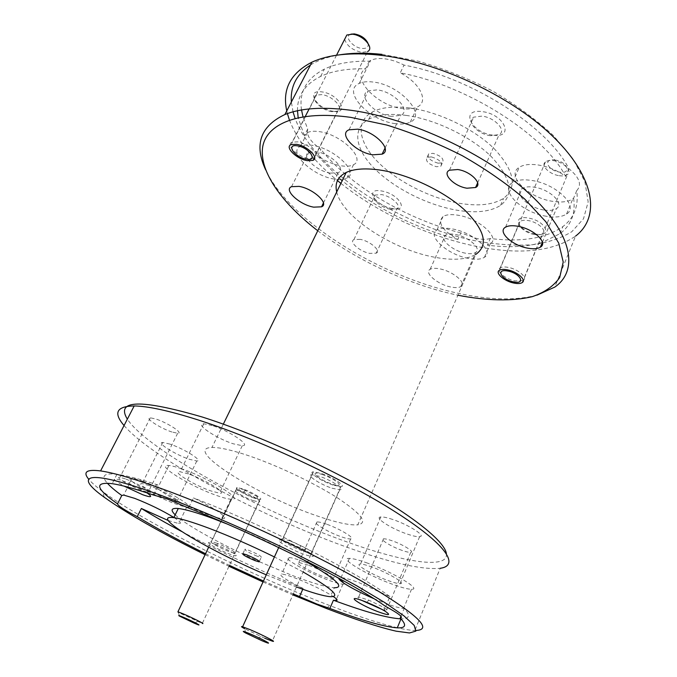 <?xml version="1.0" encoding="UTF-8"?>
<svg xmlns="http://www.w3.org/2000/svg" width="677" height="677" viewBox="0 0 677 677"><rect width="100%" height="100%" fill="white"/><g stroke="black" fill="none" stroke-linecap="round" stroke-linejoin="round"><path stroke-width="0.51" stroke-dasharray="3.38 2.54" d="M321.998 474.442C336.376 479.028 346.717 489.056 332.119 484.038C318.241 479.621 307.383 469.542 321.998 474.442M332.009 488.202L339.736 489.809C346.015 489.793 331.586 480.154 319.324 476.278L311.877 474.729C305.479 474.763 319.908 484.343 332.009 488.202M264.783 638.259L244.642 628.721L245.692 633.029M243.855 489.776L256.896 496.326C259.638 498.644 258.411 498.966 253.206 497.282C242.476 493.626 232.533 485.731 243.855 489.776M253.215 500.633L259.012 502.004C260.239 501.869 259.85 501.022 257.835 499.482C254.273 496.943 249.525 494.464 243.593 492.061L235.858 489.953C231.703 489.97 243.974 497.477 253.215 500.633M259.012 502.004L202.288 623.432L178.356 612.44L179.464 616.087M555.081 160.06C567.597 161.685 572.082 174.353 559.557 172.093C547.371 170.519 542.48 157.961 555.081 160.06M559.219 175.69C562.968 176.232 565.752 175.808 567.588 174.421C572.564 170.959 563.45 161.896 553.6 160.677C549.944 160.178 547.228 160.593 545.434 161.913C540.339 165.425 549.453 174.421 559.219 175.69M522.974 280.625L514.969 280.921C505.11 279.085 495.361 270.563 500.218 267.872C501.928 266.856 504.627 266.704 508.325 267.407C518.277 269.201 528.035 277.798 523.279 280.439L567.588 174.421M368.009 43.345C368.813 46.992 366.841 48.693 362.085 48.448C352.759 47.805 343.442 36.016 350.948 34.146M344.669 39.266C346.886 45.985 352.649 50.352 361.958 52.366L367.586 51.545L314.196 158.198M313.891 158.316L308.636 158.511C297.838 157.064 285.161 144.65 292.168 142.162L297.499 141.857C308.001 143.211 320.5 155.05 314.67 157.944M416.16 630.448L414.857 630.448C410.584 630.346 404.922 629.483 397.864 627.867M397.323 627.74C379.729 623.534 357.236 616.155 329.843 605.593L322.641 602.792C243.957 571.963 143.363 521.747 102.574 491.46C96.058 486.628 91.403 482.506 88.611 479.096M317.758 230.747C355.967 260.078 407.901 284.222 455.122 294.622L457.906 295.223M536.912 295.189C515.307 300.715 488.912 300.046 457.728 293.183C379.569 276.47 289.231 220.863 265.655 169.859M446.388 553.591C448.724 569.806 403.094 562.155 347.056 541.955C260.383 511.347 147.865 450.408 127.344 419.165M124.052 425.528C152.469 458.718 261.72 516.788 346.895 547.194C390.434 562.883 421.526 569.924 440.177 568.308L414.857 630.448M382.031 54.372L418.005 61.108C443.333 68.504 468.188 78.473 492.56 91.014C515.806 104.707 536.032 119.499 553.219 135.392L573.199 159.095L584.886 181.69L588.161 201.898L583.506 218.773L571.82 231.695C560.971 238.296 547.701 242.662 532.004 244.803C515.307 245.709 497.434 244.566 478.385 241.384C401.766 227.142 314.466 171.196 295.079 118.39M340.886 183.374C378.815 213.56 430.462 237.407 478.013 246.69C520.503 254.958 553.016 251.429 575.56 236.104L554.776 287.099M382.031 609.444L386.457 610.468C387.904 610.417 387.066 609.427 383.961 607.481L368.796 600.127L358.675 596.987C357.075 597.055 358.184 598.223 361.992 600.482M402.13 550.418C391.348 546.728 379.069 539.146 383.504 538.841C385.044 538.689 387.836 539.315 391.881 540.703C402.773 544.393 415.103 552.051 410.736 552.339C409.162 552.508 406.293 551.865 402.13 550.418M146.858 492.831C142.085 489.767 136.06 486.611 128.765 483.361L122.088 480.636C111.273 477.209 111.942 479.037 124.086 486.128M125.313 478.842L119.956 477.31C113.651 476.346 130.957 486.56 142.517 490.707L148.119 492.314C149.964 492.458 149.558 491.57 146.892 489.649C142.974 486.975 137.643 484.131 130.898 481.11L125.313 478.842M171.983 432.019C160.407 428.363 143.786 417.54 150.336 417.811L155.769 418.987C167.532 422.66 184.136 433.559 177.662 433.255L171.983 432.019M288.25 542.328C267.703 534.652 284.213 547.151 303.541 554.158C315.829 558.212 316.54 556.917 305.665 550.291L288.25 542.328M290.179 540.906L282.927 538.884C276.859 538.173 291.643 547.041 303.584 551.34L311.098 553.447C313.722 553.397 311.843 551.543 305.445 547.879L290.179 540.906M333.253 485.113C321.347 481.339 307.172 471.886 313.476 471.818L320.813 473.316C332.881 477.107 347.047 486.619 340.861 486.67L333.253 485.113M215.337 544.401C199.444 538.223 214.262 548.226 229.198 553.879C236.045 556.418 237.872 556.452 234.691 553.989C230.239 551.078 224.172 548.031 216.488 544.85L215.337 544.401M217.021 543.259L211.529 541.617C207.619 541.151 220.084 548.192 229.173 551.62L234.809 553.312C235.841 553.354 235.571 552.813 233.988 551.679C230.087 549.115 224.764 546.441 218.019 543.656L217.021 543.259M254.264 498.137C245.167 495.039 233.116 487.635 237.204 487.601L242.764 488.896C251.954 491.993 264.03 499.457 259.968 499.465L254.264 498.137M372.257 567.131C366.697 565.126 362.796 564.093 360.545 564.051C353.487 563.738 371.876 574.714 387.819 580.46C393.625 582.592 397.695 583.667 400.022 583.684C406.911 584.006 388.446 572.911 372.257 567.131M392.601 519.445C387.066 517.6 383.131 516.771 380.812 516.966C373.535 517.38 391.424 528.813 407.334 534.094C413.122 536.057 417.218 536.92 419.622 536.683C426.713 536.294 408.756 524.734 392.601 519.445M385.704 606.499L389.867 596.555L359.199 582.753C350.568 579.546 344.525 577.819 341.064 577.574L338.864 578.243M373.746 598.586L384.248 602.868C393.498 606.372 399.955 608.217 403.61 608.42L404.211 608.403C410.736 615.528 409.661 619.006 400.996 618.846L400.962 618.846M367.603 563.154C358.979 560.04 352.912 558.449 349.408 558.364C338.221 557.882 367.129 575.103 392.101 584.124C401.343 587.526 407.816 589.235 411.523 589.261C422.296 589.76 393.185 572.26 367.603 563.154M188.392 473.917L180.099 471.751C170.519 470.659 193.791 485.079 210.682 490.876L219.492 493.186C228.885 494.312 205.647 479.781 188.392 473.917M212.172 425.52L203.794 423.777C193.952 423.497 216.488 438.586 233.379 443.833L242.281 445.686C251.903 446.033 229.427 430.8 212.172 425.52M153.129 494.929L158.054 485.045C146.063 484.173 182.308 505.465 207.661 514.562C213.974 516.881 218.654 518.218 221.709 518.557C231.246 519.868 216.479 508.816 193.478 497.925L188.553 508.038M181.724 468.839C176.062 466.868 171.789 465.759 168.911 465.497C153.738 463.804 190.398 486.441 216.801 495.53C223.105 497.781 227.802 499.008 230.899 499.228C245.599 501.022 209.032 478.089 181.724 468.839M149.16 485.561L142.085 483.606C135.205 482.853 155.507 494.794 169.36 499.761L176.782 501.818C183.594 502.613 163.259 490.571 149.16 485.561M169.935 444.095L162.785 442.47C155.693 442.309 175.461 454.724 189.323 459.285L196.812 460.986C203.828 461.215 184.042 448.682 169.935 444.095M143.152 481.339C138.074 479.502 134.41 478.487 132.176 478.317C121.327 477.15 153.264 495.902 174.937 503.68C180.454 505.711 184.398 506.811 186.759 506.963C197.464 508.241 165.442 489.243 143.152 481.339M308.187 565.083L298.819 562.452C293.488 562.172 310.049 571.676 323.352 576.618C328.1 578.412 331.341 579.317 333.059 579.351C338.322 579.656 321.677 570.051 308.187 565.083M326.416 524.133C321.837 522.542 318.689 521.815 316.963 521.959C311.454 522.204 327.626 532.063 340.912 536.649C345.651 538.325 348.917 539.078 350.694 538.926C356.127 538.706 339.879 528.737 326.416 524.133M302.771 589.278L303.152 588.423C285.254 579.656 278.086 574.866 281.657 574.045C284.213 574.231 289.062 575.695 296.196 578.42C311.606 584.581 323.995 590.632 333.355 596.572M303.685 561.656C296.56 558.999 291.694 557.636 289.096 557.569C280.684 557.137 306.706 572.057 327.541 579.808C335.098 582.66 340.235 584.107 342.96 584.149C351.219 584.649 324.985 569.484 303.685 561.656M259.621 561.825L291.863 575.298C311.936 582.999 326.069 587.154 334.26 587.754L330.368 596.699M307.417 562.359C282.8 548.556 255.83 535.693 226.516 523.761M266.273 574.824L296.441 586.984M303.127 571.98L274.413 556.951M492.433 135.053C470.913 132.658 459.607 108.312 482.261 111.62C504.89 114.185 514.901 138.954 492.433 135.053M490.503 135.705C477.801 134.291 465.674 121.175 473.655 117.163L481.948 116.122C494.811 117.46 506.895 130.686 499.135 134.613L490.503 135.705M392.228 208.541C375.354 205.867 363.854 187.571 381.616 190.982C399.202 193.791 409.932 212.299 392.228 208.541M390.392 209.261C380.576 207.712 369.744 197.76 375.109 195.069L381.481 194.587C391.391 196.093 402.223 206.13 396.942 208.77L390.392 209.261M360.266 239.362L353.936 239.573C348.697 241.892 359.868 251.59 369.693 253.393L376.217 253.181C381.371 250.913 370.209 241.13 360.266 239.362M535.422 233.988C518.345 231.255 510.703 214.66 528.509 218.07C546.246 220.939 553.084 237.703 535.422 233.988M534.381 234.538C524.709 232.981 515.4 224.383 520.283 221.379C522.001 220.237 524.667 219.974 528.288 220.575C538.037 222.09 547.363 230.755 542.582 233.717C540.821 234.911 538.088 235.181 534.381 234.538M333.482 111.307C317.403 109.547 304.752 89.33 321.736 91.877C338.492 93.739 350.449 114.252 333.482 111.307M332.026 111.663C321.414 110.537 309.389 97.979 316.404 95.127L321.685 94.611C332.441 95.694 344.407 108.345 337.518 111.13L332.026 111.663M543.724 209.972C528.204 207.687 513.606 193.444 522.17 188.544C524.937 186.835 529.008 186.395 534.381 187.207C550.113 189.382 564.711 203.769 556.452 208.575C553.583 210.42 549.343 210.885 543.724 209.972M576.736 190.635L573.622 198.192L572.827 198.826C568.248 201.907 561.495 202.736 552.559 201.323C528.28 197.887 505.533 175.377 519.225 167.304C523.558 164.596 529.888 163.826 538.223 164.993C548.378 166.703 557.509 170.502 565.633 176.392C544.452 134.757 467.443 85.353 400.259 72.862L404.034 65.11C471.141 77.356 547.879 126.785 568.858 168.683C579.495 177.442 582.127 184.753 576.736 190.635C578.776 206.036 574.155 218.011 562.875 226.558C545.933 238.38 521.73 242.366 490.283 238.516L487.398 245.167C508.588 247.867 526.909 246.927 542.362 242.358M546.297 216.251C521.984 212.62 499.008 190.279 512.624 182.511C516.932 179.887 523.253 179.202 531.606 180.446C556.435 183.797 579.427 206.519 566.547 214.025C561.995 216.995 555.25 217.732 546.297 216.251M465.446 253.181C452.371 250.888 438.823 238.863 445.441 235.173C447.539 233.895 450.831 233.658 455.316 234.47C468.552 236.696 482.126 248.865 475.669 252.47C473.502 253.833 470.092 254.07 465.446 253.181M450.611 286.955C437.503 284.408 423.65 272.603 430.149 269.294C432.214 268.134 435.497 268.007 439.991 268.913C453.26 271.401 467.147 283.333 460.792 286.566C458.667 287.801 455.274 287.928 450.611 286.955M490.283 238.516C486.78 239.556 482.329 239.565 476.93 238.558L460.834 232.905L457.931 239.455C442.267 230.434 437.291 222.809 443.003 216.572C446.312 214.516 451.449 214.093 458.422 215.286C479.291 218.586 500.472 237.94 490.309 243.796L487.398 245.167M468.256 258.377C447.768 254.738 426.451 235.867 436.927 230.028C440.211 228.047 445.339 227.684 452.321 228.936C473.215 232.397 494.591 251.607 484.487 257.243C481.051 259.426 475.635 259.799 468.256 258.377M330.427 173.143C316.608 171.188 300.47 155.828 308.856 152.249L316.413 151.707C330.469 153.577 346.548 169.132 338.348 172.576L330.427 173.143M307.739 129.011L304.337 135.713L307.417 132.616C310.218 131.22 314.136 130.881 319.172 131.617C341.369 134.351 366.401 159.087 353.496 164.706C350.525 166.288 346.311 166.644 340.861 165.755C332.94 164.308 325.188 161.041 317.606 155.955L320.898 149.363C310.455 141.772 306.063 134.985 307.739 129.011L302.991 116.766M334.311 179.083C312.672 175.986 287.251 151.893 300.529 146.207C303.313 144.861 307.223 144.582 312.258 145.352C334.472 148.271 359.758 172.813 346.929 178.186C343.975 179.71 339.769 180.014 334.311 179.083M391.399 116.359C374.643 114.608 356.957 95.474 368.305 90.794L377.072 89.889C394.149 91.522 411.701 110.876 400.716 115.386L391.399 116.359M301.527 109.962C298.836 92.055 306.461 78.43 324.401 69.079C335.894 63.562 350.872 60.93 369.346 61.175L370.717 60.397C374.212 58.721 378.739 58.171 384.291 58.755C390.756 59.517 397.331 61.641 404.034 65.11M369.346 61.175L365.555 68.792C350.102 77.686 377.427 106.12 402.561 108.625C408.739 109.429 413.715 108.853 417.489 106.89C428.99 101.508 420.189 82.941 400.259 72.862M395.351 123.654C369.143 120.853 341.233 90.845 359.259 83.398C362.728 81.815 367.239 81.35 372.807 82.002C399.811 84.515 427.382 115.082 410.254 122.105C406.505 123.993 401.537 124.509 395.351 123.654M406.107 115.395C435.404 119.364 471.184 136.712 491.316 156.649C511.304 178.305 514.385 194.553 500.557 205.385C490.199 211.876 475.22 213.407 455.638 209.98C426.696 204.725 394.031 188.155 374.652 168.759C355.315 149.414 351.524 128.478 368.804 119.211C377.673 114.608 390.113 113.338 406.107 115.395M409.653 107.981C438.933 111.823 474.619 129.146 494.642 149.152C514.528 170.9 517.524 187.275 503.637 198.285C493.245 204.886 478.267 206.519 458.693 203.168C429.777 198.014 397.179 181.461 377.901 161.989C358.658 142.559 354.985 121.462 372.325 112.018C381.219 107.33 393.667 105.984 409.653 107.981M438.104 163.199C429.887 160.618 426.781 157.479 428.778 153.789L433.026 153.332C441.269 155.922 444.4 159.053 442.428 162.734L438.104 163.199M431.367 156.903L427.128 157.343C425.139 161.008 428.253 164.139 436.479 166.737L440.803 166.288C442.766 162.624 439.618 159.493 431.367 156.903M336.714 191.929C342.029 216.378 391.475 248.95 432.933 256.913C451.754 260.67 465.996 259.858 475.677 254.484L357.786 524.853C368.356 522.94 361.51 513.902 337.248 497.73C313.248 482.396 274.896 464.337 246.2 454.893C230.485 449.765 219.06 447.294 211.943 447.48C181.461 448.081 258.123 496.106 316.743 515.789C335.894 522.449 349.577 525.47 357.786 524.853M257.125 556.181C248.273 552.415 244.228 550.088 244.972 549.182L248.958 550.367C257.844 554.141 261.923 556.486 261.187 557.391L257.125 556.181M389.867 596.555C356.601 571.955 263.852 524.997 193.478 497.925M158.054 485.045C139.877 479.037 126.184 475.449 116.977 474.281C104.03 472.859 100.797 475.813 107.296 483.15M205.537 553.727L229.418 565.346M263.455 581.01L293.353 593.915M181.478 531.403C220.457 552.119 261.009 571.126 303.152 588.423M573.622 198.192C575.729 213.458 571.168 225.306 559.93 233.709L542.404 242.341M460.834 232.905C406.911 219.314 350.127 186.04 320.898 149.363M457.931 239.455C414.239 227.717 375.659 208.135 342.19 180.708M340.886 179.6L317.606 155.955M304.337 135.713L298.159 117.671M297.491 110.732C297.169 95.77 304.887 84.329 320.653 76.399C332.111 70.992 347.081 68.453 365.555 68.792M205.08 554.7L228.987 566.285M263.023 581.949L292.904 594.914M286.752 110.91L287.387 113.575M289.417 120.057C297.558 140.774 313.569 160.957 337.459 180.607M293.023 111.815L291.372 101.982M310.489 65.009C318.232 60.109 328.117 56.69 340.159 54.752M568.858 168.683L565.633 176.392M400.962 616.29L404.211 608.403M168.26 520.528L178.686 523.541C182.02 523.727 180.429 521.713 173.904 517.49M175.208 514.816C185.608 524.929 222.454 545.239 259.232 561.648M339.736 489.809L272.306 641.144M311.877 474.729L278.704 547.541M258.411 639.173L260.484 636.388M245.523 490.393L243.593 492.061M256.896 496.326L257.835 499.482M194.595 623.305L197.235 621.469M235.858 489.953L208.643 547.211M545.434 161.913L500.218 267.872M336.52 55.226L309.118 108.938M305.293 116.427L292.168 142.162M326.246 608.42L329.843 605.593M383.504 538.841L358.675 596.987M150.336 417.811L119.956 477.31M313.476 471.818L282.927 538.884M237.204 487.601L211.529 541.617M380.812 516.966L360.545 564.051M349.408 558.364L341.064 577.574M203.794 423.777L180.099 471.751M168.911 465.497L154.195 495.039M162.785 442.47L142.085 483.606M132.176 478.317L123.671 495.09M316.963 521.959L298.819 562.452M289.096 557.569L281.657 574.045M449.469 170.206L473.655 117.163M353.936 239.573L375.109 195.069M499.423 270.258L520.283 221.379M291.161 144.607L316.404 95.127M505.541 227.167L522.17 188.544M512.624 182.511L519.225 167.304M430.149 269.294L445.441 235.173M436.927 230.028L443.003 216.572M291.525 186.683L308.856 152.249M300.529 146.207L307.417 132.616M349.027 129.806L368.305 90.794M359.259 83.398L370.717 60.397M500.557 205.385L503.637 198.285M427.128 157.343L428.778 153.789M242.874 553.684L244.972 549.182M259.384 561.318L261.187 557.391M116.977 474.281L112.17 483.666M559.93 233.709L562.875 226.558M320.653 76.399L324.401 69.079M223.334 424.132L211.943 447.48M440.803 166.288L442.428 162.734M368.804 119.211L372.325 112.018M410.254 122.105L417.489 106.89M385.086 147.975L400.716 115.386M346.929 178.186L353.496 164.706M323.428 202.973L338.348 172.576M484.487 257.243L490.309 243.796M460.792 286.566L475.669 252.47M566.547 214.025L572.827 198.826M542.395 242.281L556.452 208.575M312.859 160.373L337.518 111.13M522.136 282.622L542.582 233.717M376.217 253.181L396.942 208.77M477.666 182.824L499.135 134.613M342.96 584.149L336.511 599.052M350.694 538.926L333.059 579.351M186.759 506.963L178.686 523.541M196.812 460.986L176.782 501.818M230.899 499.228L221.709 518.557M242.281 445.686L219.492 493.186M411.523 589.261L403.61 608.42M419.622 536.683L400.022 583.684M259.968 499.465L234.809 553.312M218.019 543.656L216.488 544.85M233.988 551.679L234.691 553.989M340.861 486.67L311.098 553.447M300.639 545.391L300.182 547.456M305.445 547.879L305.665 550.291M177.662 433.255L148.119 492.314M130.898 481.11L128.765 483.361M146.892 489.649L147.924 493.55M410.736 552.339L386.457 610.468M368.796 600.127L366.832 602.327M383.961 607.481L384.985 611.136M104.241 497.231L102.574 491.46"/><path stroke-width="1.02" d="M261.855 640.679C276.631 647.026 264.326 639.875 249.872 633.774C242.798 630.846 241.401 630.6 245.692 633.029L261.855 640.679M244.642 628.721C241.317 626.877 240.64 626.233 242.611 626.767L249.855 629.551C262.168 634.704 278.052 642.93 272.306 641.144L264.783 638.259M194.138 623.111L194.595 623.305C205.393 627.968 194.248 621.935 183.509 617.322C179.1 615.452 177.755 615.038 179.464 616.087L194.138 623.111M178.356 612.44L177.941 611.788L183.408 613.937C192.75 617.923 206.011 624.6 202.288 623.432M513.361 281.86C526.08 284.797 520.689 273.466 508.021 271.079C495.242 268.287 501.048 279.55 513.361 281.86M350.948 34.146L354.333 33.909C361.036 35.204 365.597 38.352 368.009 43.345M367.586 51.545C374.728 48.211 363.143 34.933 352.243 34.222L346.836 35.009L344.669 39.266M306.393 159.171C318.571 161.558 309.381 147.552 297.457 145.868C285.279 143.685 294.817 157.555 306.393 159.171M314.67 157.944L313.891 158.316M292.904 594.914L326.246 608.42C354.503 619.243 378.815 627.232 396.172 631.184L409.492 632.953L415.847 631.133L414.222 625.446L403.898 615.825L384.68 602.488L357.084 585.986C334.895 573.681 310.151 560.852 282.842 547.507C241.054 527.628 198.657 509.468 163.157 496.156C88.382 468.518 71.576 473.908 104.241 497.231C127.149 513.564 160.762 532.723 205.08 554.7M88.611 479.096C82.67 471.886 86.656 469.161 100.585 470.921C113.694 472.783 134.469 478.859 162.912 489.149C222.107 510.636 307.629 550.223 361.789 581.196C415.737 613.057 433.855 629.483 416.16 630.448M397.864 627.867L397.323 627.74M457.906 295.223C486.348 300.774 512.142 301.477 532.3 296.653C544.579 292.422 553.71 286.049 559.693 277.545L563.222 262.05L558.762 243.178L545.874 221.802L524.76 199.097C506.861 183.729 486.035 169.258 462.281 155.693C437.477 143.135 412.335 132.929 386.846 125.076L350.821 117.375C298.075 109.987 265.655 124.026 262.532 147.95C259.545 172.076 282.453 203.599 317.758 230.747M265.655 169.859C253.943 144.65 260.349 126.21 284.882 114.531C300.876 108.041 322.921 106.627 351.016 110.292C410.118 118.221 486.712 154.17 529.685 194.062C572.92 234.022 578.75 270.682 554.776 287.099L536.912 295.189M127.344 419.165C115.539 399.735 140.537 399.032 202.355 417.049C250.786 432.375 316.413 461.384 366.037 489.564C415.729 517.787 444.823 542.074 446.388 553.591M440.177 568.308C460.098 565.566 446.397 544.223 394.183 511.169C342.266 478.216 257.294 438.704 197.396 419.698C168.962 410.727 147.891 406.141 134.181 405.946C116.52 406.276 113.144 412.801 124.052 425.528M575.56 236.104C600.169 217.469 595.608 178.389 553.896 137.414C512.43 96.489 437.317 61.175 378.451 55.032C350.466 52.214 328.311 54.592 311.97 62.149C290.467 73.167 282.064 89.423 286.752 110.91M364.641 601.464C343.51 593.264 357.811 604.062 377.774 611.636C389.131 615.748 391.534 615.588 384.985 611.136C380.119 608.234 374.068 605.306 366.832 602.327L364.641 601.464M361.992 600.482L382.031 609.444M124.086 486.128L142.686 494.726C151.073 497.68 152.816 497.29 147.924 493.55L146.858 492.831M338.864 578.243C337.992 580.68 355.281 590.683 373.746 598.586M293.353 593.915L316.929 604.062L329.868 608.454C361.611 620.394 384.087 626.86 397.281 627.85C405.878 628.231 406.852 624.981 400.217 618.076C403.822 617.526 398.981 613.658 385.704 606.499C352.133 582.364 258.986 535.499 188.553 508.038L166.923 498.797L153.129 494.929C134.968 488.769 121.31 485.011 112.17 483.666C93.9 481.745 95.685 488.481 117.536 503.866C118.06 505.854 124.636 510.119 137.279 516.669C156.463 528.263 179.21 540.618 205.537 553.727M137.279 516.669L141.366 508.478L168.26 520.528M117.536 503.866L121.784 495.488L123.671 495.09L134.605 498.331C149.245 504.077 162.345 510.466 173.904 517.49M299.572 596.496L302.771 589.278M334.26 587.754C345.143 587.687 336.198 579.216 307.417 562.359M226.516 523.761L213.365 518.675C197.049 512.667 185.363 509.282 178.296 508.503C171.247 507.885 170.215 509.993 175.208 514.816M296.441 586.984C312.351 592.866 323.665 596.098 330.368 596.699C341.157 596.919 332.077 588.685 303.127 571.98M274.413 556.951C251.302 545.611 229.435 536.023 208.821 528.195C192.496 522.085 180.835 518.574 173.82 517.651C147.738 514.122 208.135 550.147 266.273 574.824M457.737 169.529L449.469 170.206C441.632 173.684 454.233 186.429 466.986 188.214L475.584 187.504C483.217 184.102 470.65 171.247 457.737 169.529M507.403 269.818C503.764 269.116 501.107 269.268 499.423 270.258C494.659 272.882 504.255 281.26 513.97 283.079C517.702 283.824 520.418 283.671 522.136 282.622C526.816 280.041 517.194 271.595 507.403 269.818M296.416 144.311L291.161 144.607C284.272 147.027 296.771 159.23 307.4 160.669L312.859 160.373C319.629 158.02 307.18 145.716 296.416 144.311M527.654 248.146C512.083 245.539 497.113 231.593 505.541 227.167C508.266 225.627 512.328 225.314 517.727 226.245C533.518 228.75 548.497 242.857 540.348 247.181C537.53 248.857 533.298 249.178 527.654 248.146M313.663 207.145C299.826 204.903 283.274 189.856 291.525 186.683L299.048 186.378C313.121 188.553 329.614 203.785 321.541 206.823L313.663 207.145M372.849 154.805C356.06 152.68 337.831 133.961 349.027 129.806L357.769 129.18C374.88 131.211 392.982 150.15 382.133 154.144L372.849 154.805M475.677 254.484C488.608 245.294 485.104 230.62 465.158 210.479C445.153 191.87 410.237 175.005 381.997 170.359C366.502 167.904 354.579 168.598 346.235 172.44C337.823 176.663 334.65 183.162 336.714 191.929M255.068 560.649C246.208 556.875 242.146 554.548 242.874 553.684L246.86 554.886C255.754 558.677 259.841 561.013 259.13 561.876L255.068 560.649M107.296 483.15C110.343 486.585 115.166 490.698 121.784 495.488M229.418 565.346L263.455 581.01M141.366 508.478C153.087 515.722 166.457 523.363 181.478 531.403M342.19 180.708L340.886 179.6M302.991 116.766L301.527 109.962M298.159 117.671L297.491 110.732M228.987 566.285L263.023 581.949M287.387 113.575L289.417 120.057M337.459 180.607L340.886 183.374M295.079 118.39L293.023 111.815M291.372 101.982C290.196 86.631 296.568 74.301 310.489 65.009M340.159 54.752C352.429 52.831 366.392 52.704 382.031 54.372M400.962 618.846C387.659 618.169 365.148 611.957 333.431 600.22L329.868 608.454M400.217 618.076L400.962 616.29M333.431 600.22L335.851 600.584C338.111 600.601 337.281 599.263 333.355 596.572M278.704 547.541L242.611 626.767M208.643 547.211L177.941 611.788M346.836 35.009L336.52 55.226M309.118 108.938L305.293 116.427M259.13 561.876L259.384 561.318M134.181 405.946L100.585 470.921M346.235 172.44L223.334 424.132M311.97 62.149L284.882 114.531M382.133 154.144L385.086 147.975M321.541 206.823L323.428 202.973M540.348 247.181L542.395 242.281M475.584 187.504L477.666 182.824M400.987 618.863L397.281 627.85M178.296 508.503L173.82 517.651M336.511 599.052L335.851 600.584"/></g></svg>

